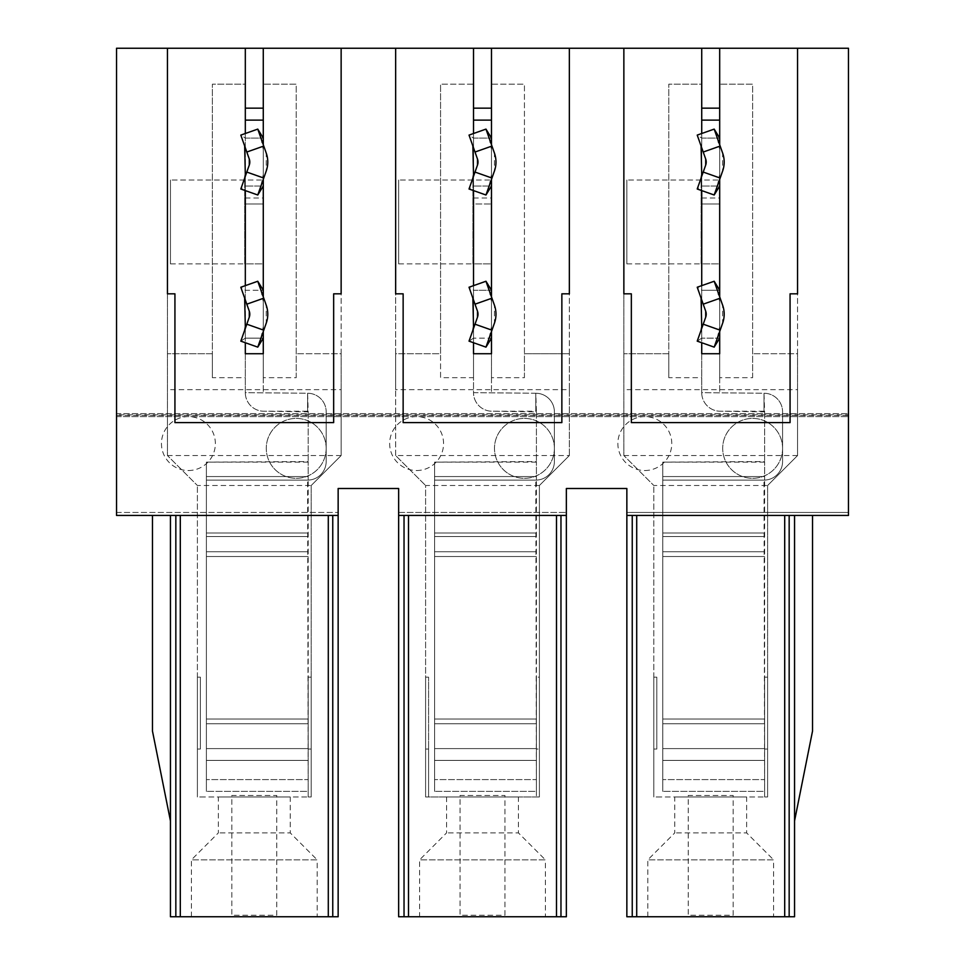 <?xml version="1.0" encoding="UTF-8"?>
<svg xmlns="http://www.w3.org/2000/svg" width="965" height="965" viewBox="0 0 965 965"><rect width="100%" height="100%" fill="white"/><g stroke="black" fill="none" stroke-linecap="round" stroke-linejoin="round"><path stroke-width="0.72" stroke-dasharray="4.83 3.62" d="M701.724 149.442L701.724 138.091L697.225 135.1L714.172 129.105L722.64 153.073L722.64 171.034L714.172 195.002L697.225 189.007L701.724 186.016L701.724 174.665M705.704 317.183L697.225 341.14L714.172 347.135L722.64 323.179L722.64 305.205L714.172 281.249L697.225 287.232L701.724 290.236L719.685 290.236L719.685 186.016L701.724 186.016L719.685 186.016L719.685 120.13L719.685 392.659L719.685 353.721L719.685 377.677L752.628 377.677L752.628 84.184L719.685 84.184L752.628 84.184L752.628 353.721L797.56 353.721L797.56 48.25L797.56 293.83L790.07 293.83L790.07 422.598L631.339 422.598L631.339 293.83L623.86 293.83L623.86 48.25L701.724 48.25L623.86 48.25L623.86 455.552L623.86 48.25M701.724 138.091L719.685 138.091L701.724 138.091L701.724 120.13L701.724 353.721L719.685 353.721L719.685 203.977L701.724 203.977L719.685 203.977L719.685 108.152L701.724 108.152L701.724 84.184L668.781 84.184L701.724 84.184M719.685 296.858L719.685 331.526M697.225 287.232L705.704 311.2M697.225 341.14L701.724 338.148L701.724 326.809L701.724 392.659A18.564 18.564 0 0 0 720.288 411.223L764.618 411.826L764.015 393.25A18.564 18.564 0 0 1 782.579 411.826A18.564 18.564 0 0 0 764.015 393.25L701.724 392.659A18.564 18.564 0 0 0 720.288 411.223L764.015 411.223L764.015 393.25L701.724 392.659L701.724 353.721L719.685 353.721L701.724 353.721L719.685 353.721L719.685 48.25L797.56 48.25L719.685 48.25M719.685 377.677L719.685 120.13L701.724 120.13L701.724 301.575L701.724 290.236L719.685 290.236L719.685 338.148L701.724 338.148L719.685 338.148M701.724 263.879L701.724 180.021L626.852 180.021L719.685 180.021L701.724 180.021L701.724 263.879L719.685 263.879L719.685 180.021L719.685 263.879L701.724 263.879M626.852 263.879L701.121 263.879L626.852 263.879L626.852 180.021L626.852 263.879M701.724 197.994L719.685 197.994M701.724 290.236L701.724 186.016M701.724 326.809L701.724 338.148M697.225 135.1L705.704 159.056M705.704 165.051L697.225 189.007M719.685 144.726L719.685 179.381M764.618 462.139L662.786 462.139L662.786 791.384L662.786 462.139L764.618 461.535L764.618 480.1A18.564 18.564 0 0 0 782.579 461.535L782.579 411.826L782.579 461.535A18.564 18.564 0 0 1 764.618 480.1L764.618 779.587L662.786 779.587L764.618 779.587L764.618 791.384L662.786 791.384L764.618 791.384L764.015 480.1A18.564 18.564 0 0 0 764.618 480.1L764.015 480.1A18.564 18.564 0 0 0 764.618 480.1L764.618 462.139M764.618 411.826L764.618 461.535L764.618 411.826M764.015 393.25L764.015 411.223L764.015 393.25M662.786 480.1L764.015 480.1L662.786 480.1M473.513 149.442L473.513 138.091L469.026 135.1L485.962 129.105L494.43 153.073L494.43 171.034L485.962 195.002L469.026 189.007L473.513 186.016L473.513 174.665M477.494 317.183L469.026 341.14L485.962 347.135L494.43 323.179L494.43 305.205L485.962 281.249L469.026 287.232L473.513 290.236L491.487 290.236L491.487 186.016L473.513 186.016L491.487 186.016L491.487 120.13L491.487 392.659L491.487 353.721L491.487 377.677L524.429 377.677L524.429 353.721L569.35 353.721L569.35 389.655L395.65 389.655L395.65 353.721L440.571 353.721L440.571 377.677L473.513 377.677L473.513 353.721L491.487 353.721L473.513 353.721L473.513 392.659A18.564 18.564 0 0 0 492.078 411.223L536.407 411.826L535.804 393.25A18.564 18.564 0 0 1 554.38 411.826A18.564 18.564 0 0 0 535.804 393.25L473.513 392.659A18.564 18.564 0 0 0 492.078 411.223L535.804 411.223L535.804 393.25L473.513 392.659L473.513 353.721L491.487 353.721L491.487 48.25L569.35 48.25L491.487 48.25M473.513 138.091L491.487 138.091L473.513 138.091L473.513 120.13L473.513 353.721L491.487 353.721L491.487 108.152L473.513 108.152L473.513 203.977L491.487 203.977L473.513 203.977L473.513 353.721L491.487 353.721L473.513 353.721L473.513 48.25L395.65 48.25L473.513 48.25M491.487 296.858L491.487 331.526M469.026 287.232L477.494 311.2M469.026 341.14L473.513 338.148L473.513 326.809M473.513 301.575L473.513 290.236L491.487 290.236L491.487 338.148L473.513 338.148L491.487 338.148M473.513 263.879L473.513 180.021L398.642 180.021L491.487 180.021L473.513 180.021L473.513 263.879L491.487 263.879L491.487 180.021L491.487 263.879L473.513 263.879M398.642 263.879L472.922 263.879L398.642 263.879L398.642 180.021L398.642 263.879M473.513 197.994L491.487 197.994M473.513 377.677L473.513 120.13L491.487 120.13L491.487 377.677M473.513 290.236L473.513 186.016M473.513 285.652L473.513 338.148M469.026 135.1L477.494 159.056M477.494 165.051L469.026 189.007M491.487 144.726L491.487 179.381M536.407 462.139L434.588 462.139L434.588 791.384L434.588 462.139L536.407 461.535L536.407 480.1A18.564 18.564 0 0 0 554.38 461.535L554.38 411.826L554.38 461.535A18.564 18.564 0 0 1 536.407 480.1L536.407 779.587L434.588 779.587L536.407 779.587L536.407 791.384L434.588 791.384L536.407 791.384L535.804 480.1A18.564 18.564 0 0 0 536.407 480.1L535.804 480.1A18.564 18.564 0 0 0 536.407 480.1L536.407 462.139M536.407 411.826L536.407 461.535L536.407 411.826M535.804 393.25L535.804 411.223L535.804 393.25M434.588 480.1L535.804 480.1L434.588 480.1M245.315 149.442L245.315 138.091L240.816 135.1L257.764 129.105L266.231 153.073L266.231 171.034L257.764 195.002L240.816 189.007L245.315 186.016L245.315 174.665M249.284 317.183L240.816 341.14L257.764 347.135L266.231 323.179L266.231 305.205L257.764 281.249L240.816 287.232L245.315 290.236L263.276 290.236L263.276 186.016L245.315 186.016L263.276 186.016L263.276 120.13L263.276 392.659L263.276 353.721L263.276 377.677L296.219 377.677L296.219 84.184L263.276 84.184L296.219 84.184L296.219 353.721L341.14 353.721L341.14 48.25L341.14 293.83L333.661 293.83L333.661 422.598L174.93 422.598L174.93 293.83L167.44 293.83L167.44 48.25L245.315 48.25L167.44 48.25L167.44 455.552L167.44 48.25M245.315 138.091L263.276 138.091L245.315 138.091L245.315 120.13L245.315 353.721L263.276 353.721L263.276 203.977L245.315 203.977L263.276 203.977L263.276 108.152L245.315 108.152L245.315 84.184L212.372 84.184L245.315 84.184M263.276 296.858L263.276 331.526M240.816 287.232L249.284 311.2M240.816 341.14L245.315 338.148L245.315 326.809L245.315 392.659A18.564 18.564 0 0 0 263.879 411.223L308.197 411.826L307.606 393.25A18.564 18.564 0 0 1 326.17 411.826A18.564 18.564 0 0 0 307.606 393.25L245.315 392.659A18.564 18.564 0 0 0 263.879 411.223L307.606 411.223L307.606 393.25L245.315 392.659L245.315 353.721L263.276 353.721L245.315 353.721L263.276 353.721L263.276 48.25L341.14 48.25L263.276 48.25M263.276 138.091L263.276 120.13L245.315 120.13L245.315 301.575L245.315 290.236L263.276 290.236L263.276 338.148L245.315 338.148L263.276 338.148M245.315 263.879L245.315 180.021L170.443 180.021L263.276 180.021L245.315 180.021L245.315 263.879L263.276 263.879L263.276 180.021L263.276 263.879L245.315 263.879M170.443 263.879L244.712 263.879L170.443 263.879L170.443 180.021L170.443 263.879M245.315 197.994L263.276 197.994M245.315 290.236L245.315 186.016M245.315 326.809L245.315 338.148M240.816 135.1L249.284 159.056M249.284 165.051L240.816 189.007M263.276 144.726L263.276 179.381L263.276 144.726M308.197 462.139L206.377 462.139L206.377 791.384L206.377 462.139L308.197 461.535L308.197 480.1A18.564 18.564 0 0 0 326.17 461.535L326.17 411.826L326.17 461.535A18.564 18.564 0 0 1 308.197 480.1L308.197 779.587L206.377 779.587L308.197 779.587L308.197 791.384L206.377 791.384L308.197 791.384L307.606 480.1A18.564 18.564 0 0 0 308.197 480.1L307.606 480.1A18.564 18.564 0 0 0 308.197 480.1L308.197 462.139M308.197 411.826L308.197 461.535L308.197 411.826M307.606 393.25L307.606 411.223L307.606 393.25M206.377 480.1L307.606 480.1L206.377 480.1M188.404 470.522A26.948 26.948 0 0 0 215.364 443.562A26.948 26.948 0 0 0 188.404 416.615A26.948 26.948 0 0 0 161.457 443.562A26.948 26.948 0 0 0 188.404 470.522M326.17 448.363A29.951 29.951 0 0 0 281.249 422.429A29.951 29.951 0 0 0 281.249 474.298A29.951 29.951 0 0 0 326.17 448.363A29.951 29.951 0 0 0 296.219 418.412A29.951 29.951 0 0 0 266.268 448.363A29.951 29.951 0 0 0 296.219 478.302A29.951 29.951 0 0 0 326.17 448.363M245.315 48.25L245.315 108.152M263.276 180.021L263.276 377.677M263.276 108.152L263.276 84.184M200.382 749.045L200.382 677.165L200.382 749.045L197.391 749.045L197.391 677.165L197.391 796.957L197.391 749.045L200.382 749.045M200.382 677.165L197.391 677.165L200.382 677.165M200.382 796.957L311.2 796.957L311.2 749.045L311.2 796.957L197.391 796.957L197.391 485.492L197.391 796.957L200.382 796.957M311.2 485.492L341.14 455.552L311.2 485.492L311.2 796.957L308.197 796.957L308.197 677.165L308.197 796.957L311.2 796.957L311.2 485.492L197.391 485.492L167.44 455.552L197.391 485.492M308.197 749.045L311.2 749.045L311.2 677.165L311.2 749.045L308.197 749.045M308.197 677.165L311.2 677.165L308.197 677.165M290.236 796.957L218.355 796.957L290.236 796.957L290.236 832.892L218.355 832.892L290.236 832.892L317.183 859.851L191.408 859.851L317.183 859.851L317.183 916.75L191.408 916.75L317.183 916.75M167.44 455.552L341.14 455.552L341.14 389.655L167.44 389.655M212.372 377.677L212.372 353.721L167.44 353.721L212.372 353.721L212.372 84.184L212.372 377.677L245.315 377.677M296.219 377.677L296.219 353.721L341.14 353.721L341.14 389.655M245.315 301.575L245.315 285.652M245.315 190.6L245.315 133.508M341.14 455.552L341.14 48.25M276.75 915.254L276.75 795.462L231.829 795.462L231.829 915.254L276.75 915.254L276.75 795.462L231.829 795.462L231.829 915.254L276.75 915.254M812.53 515.443L794.557 515.443L812.53 515.443L812.53 731.072L794.557 820.913L794.557 515.443L794.557 916.75L626.852 916.75L626.852 488.495L566.359 488.495L566.359 916.75L398.642 916.75L398.642 488.495L338.148 488.495L338.148 916.75L170.443 916.75L170.443 515.443L170.443 820.913L170.443 515.443L338.148 515.443M416.615 470.522A26.948 26.948 0 0 0 443.562 443.562A26.948 26.948 0 0 0 416.615 416.615A26.948 26.948 0 0 0 389.655 443.562A26.948 26.948 0 0 0 416.615 470.522M644.825 470.522A26.948 26.948 0 0 0 671.773 443.562A26.948 26.948 0 0 0 644.825 416.615A26.948 26.948 0 0 0 617.865 443.562A26.948 26.948 0 0 0 644.825 470.522M782.579 448.363A29.951 29.951 0 0 0 737.658 422.429A29.951 29.951 0 0 0 737.658 474.298A29.951 29.951 0 0 0 782.579 448.363A29.951 29.951 0 0 0 752.628 418.412A29.951 29.951 0 0 0 722.688 448.363A29.951 29.951 0 0 0 752.628 478.302A29.951 29.951 0 0 0 782.579 448.363M626.852 515.443L794.557 515.443L794.557 820.913M701.724 48.25L701.724 108.152M719.685 108.152L719.685 84.184M656.803 749.045L656.803 677.165L656.803 749.045L653.8 749.045L653.8 677.165L653.8 796.957L653.8 749.045L656.803 749.045M656.803 677.165L653.8 677.165L656.803 677.165M656.803 796.957L767.609 796.957L767.609 749.045L767.609 796.957L653.8 796.957L653.8 485.492L653.8 796.957L656.803 796.957M767.609 485.492L797.56 455.552L767.609 485.492L767.609 796.957L764.618 796.957L764.618 677.165L764.618 796.957L767.609 796.957L767.609 485.492L653.8 485.492L623.86 455.552L653.8 485.492M764.618 749.045L767.609 749.045L767.609 677.165L767.609 749.045L764.618 749.045M764.618 677.165L767.609 677.165L764.618 677.165M746.645 796.957L674.764 796.957L746.645 796.957L746.645 832.892L674.764 832.892L746.645 832.892L773.592 859.851L647.817 859.851L773.592 859.851L773.592 916.75L647.817 916.75L773.592 916.75M623.86 455.552L797.56 455.552L797.56 389.655L623.86 389.655M668.781 377.677L668.781 353.721L623.86 353.721L668.781 353.721L668.781 84.184L668.781 377.677L701.724 377.677M752.628 377.677L752.628 353.721L797.56 353.721L797.56 389.655M701.724 301.575L701.724 285.652M701.724 190.6L701.724 133.508M797.56 455.552L797.56 48.25M733.171 915.254L733.171 795.462L688.25 795.462L688.25 915.254L733.171 915.254L733.171 795.462L688.25 795.462L688.25 915.254L733.171 915.254M794.557 515.443L848.464 515.443L848.464 512.451L626.852 512.451L848.464 512.451L848.464 48.25L116.536 48.25L116.536 413.623L848.464 413.623L116.536 413.623L116.536 414.817L848.464 414.817M170.443 820.913L152.47 731.072L152.47 515.443L170.443 515.443L116.536 515.443L116.536 414.817M701.724 353.721L719.685 353.721L701.724 353.721M569.35 389.655L569.35 455.552L539.399 485.492L539.399 796.957L425.601 796.957L425.601 749.045L428.593 749.045L425.601 749.045L425.601 677.165L428.593 677.165L428.593 749.045L428.593 677.165L425.601 677.165L425.601 796.957L428.593 796.957L428.593 749.045L428.593 796.957L425.601 796.957L539.399 796.957L536.407 796.957L539.399 796.957L539.399 677.165L536.407 677.165L539.399 677.165L539.399 749.045L536.407 749.045L536.407 677.165L536.407 796.957L536.407 749.045L539.399 749.045L539.399 796.957L539.399 485.492L569.35 455.552L395.65 455.552L425.601 485.492L395.65 455.552L395.65 389.655M539.399 485.492L425.601 485.492L425.601 796.957L425.601 485.492M518.434 796.957L446.566 796.957L518.434 796.957L518.434 832.892L446.566 832.892L518.434 832.892L545.394 859.851L419.606 859.851L545.394 859.851L545.394 916.75L419.606 916.75L545.394 916.75M245.315 353.721L263.276 353.721L245.315 353.721M116.536 416.615L848.464 416.615L116.536 416.615M116.536 512.451L338.148 512.451L116.536 512.451M398.642 512.451L566.359 512.451L398.642 512.451M554.38 448.363A29.951 29.951 0 0 0 509.448 422.429A29.951 29.951 0 0 0 509.448 474.298A29.951 29.951 0 0 0 554.38 448.363A29.951 29.951 0 0 0 524.429 418.412A29.951 29.951 0 0 0 494.478 448.363A29.951 29.951 0 0 0 524.429 478.302A29.951 29.951 0 0 0 554.38 448.363M152.47 515.443L170.443 515.443M473.513 190.6L473.513 133.508M491.487 108.152L491.487 84.184L524.429 84.184L491.487 84.184M473.513 108.152L473.513 84.184L440.571 84.184L473.513 84.184M569.35 455.552L569.35 48.25L569.35 293.83L561.859 293.83L561.859 422.598L403.141 422.598L403.141 293.83L395.65 293.83L395.65 48.25L395.65 353.721L440.571 353.721L440.571 84.184L440.571 377.677M524.429 377.677L524.429 84.184L524.429 353.721L569.35 353.721L569.35 48.25M395.65 455.552L395.65 48.25M504.96 915.254L504.96 795.462L460.04 795.462L460.04 915.254L504.96 915.254L504.96 795.462L460.04 795.462L460.04 915.254L504.96 915.254M398.642 515.443L566.359 515.443M701.121 263.879L701.121 180.021L701.121 263.879M764.618 476.553L662.786 476.553L764.618 476.553M764.618 532.994L662.786 532.994L764.618 532.994M764.618 556.503L662.786 556.503L764.618 556.503M764.618 723.774L662.786 723.774L764.618 723.774M764.618 748.599L662.786 748.599L764.618 748.599M764.618 760.408L662.786 760.408L764.618 760.408M764.618 719.022L662.786 719.022L764.618 719.022M764.618 551.751L662.786 551.751L764.618 551.751M764.618 536.54L662.786 536.54L764.618 536.54M472.922 263.879L472.922 180.021L472.922 263.879M536.407 476.553L434.588 476.553L536.407 476.553M536.407 532.994L434.588 532.994L536.407 532.994M536.407 556.503L434.588 556.503L536.407 556.503M536.407 723.774L434.588 723.774L536.407 723.774M536.407 748.599L434.588 748.599L536.407 748.599M536.407 760.408L434.588 760.408L536.407 760.408M536.407 719.022L434.588 719.022L536.407 719.022M536.407 551.751L434.588 551.751L536.407 551.751M536.407 536.54L434.588 536.54L536.407 536.54M244.712 263.879L244.712 180.021L244.712 263.879M308.197 476.553L206.377 476.553L308.197 476.553M308.197 532.994L206.377 532.994L308.197 532.994M308.197 556.503L206.377 556.503L308.197 556.503M308.197 723.774L206.377 723.774L308.197 723.774M308.197 748.599L206.377 748.599L308.197 748.599M308.197 760.408L206.377 760.408L308.197 760.408M308.197 719.022L206.377 719.022L308.197 719.022M308.197 551.751L206.377 551.751L308.197 551.751M308.197 536.54L206.377 536.54L308.197 536.54M116.536 415.42L848.464 415.42M717.357 290.26L719.685 301.707M717.357 338.112L719.685 326.677M717.357 138.128L719.685 149.575M717.357 185.98L719.685 174.532M489.159 290.26L491.487 301.707M489.159 338.112L491.487 326.677M489.159 138.128L491.487 149.575M489.159 185.98L491.487 174.532M260.948 290.26L263.276 301.707M260.948 338.112L263.276 326.677M260.948 138.128L263.276 149.575M260.948 185.98L263.276 174.532M191.408 916.75L191.408 859.851L218.355 832.892L218.355 796.957M647.817 916.75L647.817 859.851L674.764 832.892L674.764 796.957M446.566 796.957L446.566 832.892L419.606 859.851L419.606 916.75"/><path stroke-width="1.45" d="M719.685 144.726L719.685 138.091L714.172 129.105L720.155 146.053L703.22 152.036L705.704 159.056A8.987 8.987 0 0 1 705.704 165.051L697.225 189.007L714.172 195.002L719.685 186.016L719.685 179.381M719.685 296.858L719.685 290.236L714.172 281.249L722.64 305.205A26.948 26.948 0 0 1 722.64 323.179L714.172 347.135L719.685 338.148L719.685 331.526M720.155 298.185L703.22 304.18L705.704 311.2L705.704 317.183L703.22 324.204L720.155 330.187M701.073 330.271L701.724 326.809L701.073 298.113M701.724 84.184L701.724 120.13L719.685 120.13L719.685 84.184M701.724 353.721L719.685 353.721L719.685 338.148L719.685 353.721L701.724 353.721L701.724 342.732L701.724 353.721M703.22 324.204L697.225 341.14L714.172 347.135M714.172 281.249L697.225 287.232L703.22 304.18M705.704 311.2A8.987 8.987 0 0 1 705.704 317.183M720.155 146.053L722.64 153.073A26.948 26.948 0 0 1 722.64 171.034L720.155 178.055L703.22 172.072M714.172 129.105L697.225 135.1L703.22 152.036M714.172 195.002L720.155 178.055M705.704 159.056L705.704 165.051M701.073 178.127L701.724 174.665L701.073 145.98M491.487 144.726L491.487 138.091L485.962 129.105L491.957 146.053L475.009 152.036L477.494 159.056A8.987 8.987 0 0 1 477.494 165.051L469.026 189.007L485.962 195.002L491.487 186.016L491.487 179.381M491.487 296.858L491.487 290.236L485.962 281.249L494.43 305.205A26.948 26.948 0 0 1 494.43 323.179L485.962 347.135L491.487 338.148L491.487 331.526M491.957 298.185L475.009 304.18L477.494 311.2L477.494 317.183L475.009 324.204L491.957 330.187M472.874 330.271L473.513 326.809L472.874 298.113M473.513 84.184L473.513 120.13L491.487 120.13L491.487 84.184M473.513 353.721L491.487 353.721L491.487 338.148L491.487 353.721L473.513 353.721L473.513 342.732L473.513 353.721M475.009 324.204L469.026 341.14L485.962 347.135M485.962 281.249L469.026 287.232L475.009 304.18M477.494 311.2A8.987 8.987 0 0 1 477.494 317.183M491.957 146.053L494.43 153.073A26.948 26.948 0 0 1 494.43 171.034L491.957 178.055L475.009 172.072M485.962 129.105L469.026 135.1L475.009 152.036M485.962 195.002L491.957 178.055M477.494 159.056L477.494 165.051M472.874 178.127L473.513 174.665L472.874 145.98M245.315 133.508L245.315 48.25L263.276 48.25L263.276 144.726L263.276 138.091L257.764 129.105L263.747 146.053L246.811 152.036L249.284 159.056A8.987 8.987 0 0 1 249.284 165.051L240.816 189.007L257.764 195.002L263.276 186.016L263.276 180.021M263.276 296.858L263.276 290.236L257.764 281.249L266.231 305.205A26.948 26.948 0 0 1 266.231 323.179L257.764 347.135L263.276 338.148L263.276 331.526M263.747 298.185L246.811 304.18L249.284 311.2L249.284 317.183L246.811 324.204L263.747 330.187M244.664 330.271L245.315 326.809L244.664 298.113M245.315 84.184L245.315 120.13L263.276 120.13L263.276 84.184M245.315 353.721L263.276 353.721L263.276 338.148L263.276 353.721L245.315 353.721L245.315 342.732L245.315 353.721M246.811 324.204L240.816 341.14L257.764 347.135M257.764 281.249L240.816 287.232L246.811 304.18M249.284 311.2A8.987 8.987 0 0 1 249.284 317.183M263.747 146.053L266.231 153.073A26.948 26.948 0 0 1 266.231 171.034L263.747 178.055L246.811 172.072M257.764 129.105L240.816 135.1L246.811 152.036M257.764 195.002L263.747 178.055M249.284 159.056L249.284 165.051M244.664 178.127L245.315 174.665L244.664 145.98M245.315 108.152L263.276 108.152M263.276 48.25L341.14 48.25L341.14 293.83L333.661 293.83L333.661 422.598L174.93 422.598L174.93 293.83L167.44 293.83L167.44 48.25L245.315 48.25M263.276 290.236L263.276 186.016M245.315 285.652L245.315 190.6M170.443 515.443L170.443 916.75L338.148 916.75L338.148 515.443L116.536 515.443L116.536 48.25L167.44 48.25M719.685 138.091L719.685 48.25L848.464 48.25L848.464 515.443L626.852 515.443L626.852 488.495L566.359 488.495L566.359 515.443L398.642 515.443L398.642 488.495L338.148 488.495L338.148 515.443M794.557 820.913L812.53 731.072L812.53 515.443M701.724 108.152L719.685 108.152M566.359 515.443L566.359 916.75L398.642 916.75L398.642 515.443M719.685 290.236L719.685 186.016M701.724 285.652L701.724 190.6M701.724 133.508L701.724 48.25L719.685 48.25M797.56 48.25L797.56 293.83L790.07 293.83L790.07 422.598L631.339 422.598L631.339 293.83L623.86 293.83L623.86 48.25L701.724 48.25M626.852 515.443L626.852 916.75L794.557 916.75L794.557 515.443M623.86 48.25L569.35 48.25L569.35 293.83L561.859 293.83L561.859 422.598L403.141 422.598L403.141 293.83L395.65 293.83L395.65 48.25L341.14 48.25M395.65 48.25L569.35 48.25M152.47 515.443L152.47 731.072L170.443 820.913M473.513 108.152L491.487 108.152M473.513 285.652L473.513 190.6M473.513 133.508L473.513 48.25M491.487 290.236L491.487 186.016M491.487 138.091L491.487 48.25M332.756 515.443L332.756 916.75M328.293 515.443L328.293 916.75M180.298 515.443L180.298 916.75M175.835 515.443L175.835 916.75M789.165 515.443L789.165 916.75M784.702 515.443L784.702 916.75M636.707 515.443L636.707 916.75M632.244 515.443L632.244 916.75M560.967 515.443L560.967 916.75M556.491 515.443L556.491 916.75M408.509 515.443L408.509 916.75M404.033 515.443L404.033 916.75"/></g></svg>
